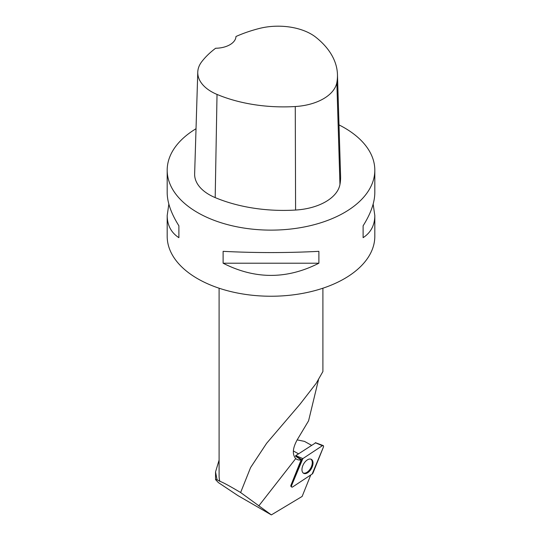 <?xml version="1.0" encoding="UTF-8"?>
<svg xmlns="http://www.w3.org/2000/svg" width="542" height="542" viewBox="0 0 542 542"><rect width="100%" height="100%" fill="white"/><g stroke="black" fill="none" stroke-linecap="round" stroke-linejoin="round"><path stroke-width="0.81" d="M301.935 459.792L291.603 485.51A1.646 0.935 119 0 0 291.704 487.041A1.646 0.935 119 0 0 292.633 486.953L312.145 474.054A1.646 0.935 119 0 0 313.052 472.875L323.384 447.157A1.646 0.935 119 0 0 323.147 445.551A1.646 0.935 119 0 0 322.355 445.714L302.849 458.613A1.646 0.935 119 0 0 301.935 459.792L295.532 455.937L295.769 455.626L315.593 442.861M312.26 460.165A7.981 4.526 119 0 0 311.176 459.257A7.981 4.526 119 0 0 303.974 463.403A7.981 4.526 119 0 0 302.727 472.502A7.981 4.526 119 0 0 303.432 473.2A7.981 4.526 119 0 0 310.803 469.582A7.981 4.526 119 0 0 312.26 460.165M311.454 445.253L304.469 441.378L297.172 439.88M310.769 474.955L302.138 496.438L271.352 514.9L237.891 495.578L218.318 482.536L215.52 479.575L217.03 479.684L215.54 471.906L219.097 460.117M219.097 288.208L219.097 476.086A51.903 29.966 0 0 0 219.896 481.337L217.03 479.684M219.896 481.337C222.545 482.156 229.456 485.889 240.628 492.522L250.58 467.577L266.623 443.295L299.997 404.237L316.196 383.323L322.903 371.541L322.903 288.208M318.459 379.901L308.581 420.822L297.389 439.508C292.639 447.977 292.084 454.338 295.729 458.586A17.439 9.885 119 0 0 296.698 459.264A17.439 9.885 119 0 0 301.142 459.867L290.986 485.137L291.603 485.51M240.628 492.522L271.352 514.9M291.704 487.041L291.081 486.56A1.531 0.867 -61 0 1 290.986 485.137M373.153 204.097L374.813 215.547L374.813 236.305A103.813 59.938 180 0 1 310.729 291.677A103.813 59.938 180 0 1 197.593 278.683A103.813 59.938 180 0 1 167.187 236.305L167.187 215.547L168.847 204.097M339.007 124.904A103.813 59.938 180 0 1 344.407 127.81A103.813 59.938 180 0 1 374.813 170.188A103.813 59.938 180 0 1 271 230.126A103.813 59.938 180 0 1 167.187 170.188A103.813 59.938 180 0 1 196.021 128.732M223.114 263.209L223.114 251.339C255.038 252.978 286.962 252.978 318.886 251.339L318.886 263.209C286.962 279.455 255.038 279.455 223.114 263.209L318.886 263.209M374.813 215.547C374.739 225.269 370.836 232.64 363.106 237.674L363.106 225.811C370.836 213.487 374.739 202.437 374.813 192.64L374.813 170.188M167.187 170.188L167.187 192.64C167.261 202.437 171.164 213.487 178.894 225.811L178.894 237.674C171.164 232.64 167.261 225.269 167.187 215.547M337.456 74.505L340.586 176.191A116.273 67.127 180 0 1 339.956 184.463A49.83 28.767 180 0 1 295.593 210.045A116.273 67.127 180 0 1 215.188 197.606A49.83 28.767 180 0 1 194.639 173.813L197.769 72.127A46.7 26.964 180 0 1 201.78 61.666A113.142 65.318 180 0 1 215.635 48.252A20.765 11.985 180 0 0 235.966 36.504A113.142 65.318 180 0 1 259.09 28.523A46.7 26.964 180 0 1 315.918 37.31A113.142 65.318 180 0 1 337.456 74.505A113.142 65.318 180 0 1 336.846 82.56A46.7 26.964 180 0 1 295.268 106.53A113.142 65.318 180 0 1 217.024 94.43A46.7 26.964 180 0 1 197.769 72.127M363.106 237.674L363.106 225.811M178.894 225.811L178.894 237.674M295.458 456.127L301.142 459.867M303.086 472.922A7.9 4.478 119 0 0 310.722 468.125A7.9 4.478 119 0 0 310.749 459.108M302.849 458.613L291.603 485.51C291.25 486.892 291.589 487.373 292.633 486.953L312.138 474.054L323.384 447.157C323.743 445.775 323.398 445.294 322.355 445.714L302.849 458.613L295.769 455.626M322.355 445.714L315.281 442.726M295.729 458.586L258.724 505.964M336.846 82.56L339.956 184.463M295.268 106.53L295.593 210.045M217.024 94.43L215.188 197.606M293.358 450.958L298.507 453.817M315.485 442.685L323.147 445.551M215.54 479.575L215.54 471.906"/></g></svg>
